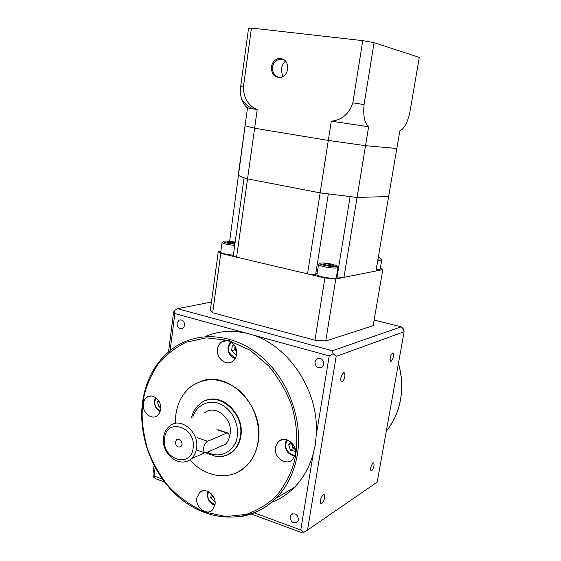 <?xml version="1.0" encoding="UTF-8"?>
<svg xmlns="http://www.w3.org/2000/svg" width="561" height="561" viewBox="0 0 561 561"><rect width="100%" height="100%" fill="white"/><g stroke="black" fill="none" stroke-linecap="round" stroke-linejoin="round"><path stroke-width="0.84" d="M207.591 441.248C205.515 442.461 204.127 444.887 203.433 448.527L204.134 452.601L205.978 452.867L225.347 444.263C228.909 440.932 229.996 437.257 228.593 433.239L226.96 432.994L207.591 441.248L197.29 437.755M182.101 444.347C181.645 440.119 179.786 438.597 176.533 439.789L175.376 442.026C175.838 446.261 177.697 447.776 180.965 446.563L182.101 444.347M221.441 445.995L222.128 445.693M229.204 437.615L230.164 433.821C233.053 418.359 214.73 403.752 204.421 412.945M373.065 462.923L373.822 462.951C374.432 465.623 373.71 468.267 371.655 470.868L370.884 470.847C370.281 468.155 371.01 465.511 373.065 462.923M323.241 494.697L324.286 494.739C325.029 497.698 324.195 500.615 321.776 503.483L320.71 503.448C319.973 500.461 320.822 497.544 323.241 494.697M298.501 519.851C297.765 514.472 295.289 512.747 291.075 514.668L290.065 516.786C290.815 522.179 293.298 523.89 297.519 521.933L298.501 519.851M271.615 502.326C280.072 499.094 287.632 494.143 294.287 487.467C303.206 478.386 309.525 467.089 313.255 453.568L300.773 529.991L254.189 512.859M170.123 350.499L174.85 313.557L329.209 355.919L316.166 435.743L315.345 444.705L313.255 453.568M391.073 361.354C393.212 358.872 393.913 356.13 393.177 353.121L392.553 353.002C390.414 355.471 389.706 358.213 390.442 361.235L391.073 361.354M342.077 382.041C344.608 379.334 345.422 376.291 344.503 372.932L343.627 372.756C341.081 375.442 340.268 378.486 341.179 381.873L342.077 382.041M323.76 364.313C323.248 359.089 320.815 357.329 316.46 359.04L314.917 361.845C315.443 367.09 317.891 368.829 322.259 367.069L323.76 364.313M184.688 325.443C184.366 321.011 182.43 319.279 178.882 320.24L177.045 323.311C177.374 327.75 179.324 329.482 182.886 328.487L184.688 325.443M175.432 423.401L175.838 414.614C177.599 402.328 182.865 392.819 191.638 386.101C206.329 376.557 221.819 377.742 238.116 389.657C252.66 401.55 260.956 423.057 258.116 441.745C256.44 452.124 252.226 460.483 245.459 466.829C230.291 481.261 204.954 477.544 189.87 459.831M237.696 472.229L245.578 466.773C252.338 460.427 256.559 452.061 258.235 441.689C264.757 406.942 229.147 370.232 201.259 381.178M215.01 504.718C216.735 495.552 205.354 486.639 199.562 492.502L196.82 497.972C195.123 507.137 206.588 516.099 212.409 510.026L215.01 504.718M160.656 409.39C162.087 400.863 152.655 392.637 146.863 397.251C144.892 398.703 143.707 400.842 143.314 403.675C141.905 412.209 151.414 420.47 157.248 415.666L159.513 413.015L160.656 409.39M236.574 354.454C238.25 345.366 227.99 336.965 221.553 342.028C219.344 343.641 218.012 345.962 217.549 348.991C215.894 358.107 226.279 366.557 232.766 361.235C234.842 359.636 236.118 357.378 236.574 354.454M295.402 453.947C297.442 444.032 284.715 434.929 278.326 441.598L275.395 447.348C273.375 457.278 286.243 466.436 292.653 459.48L295.402 453.947M226.062 455.42L232.962 451.43C237.226 447.594 239.863 442.468 240.872 436.058C244.743 415.091 222.899 393.086 206.153 400.435M236.679 351.971L234.947 347.203L235.122 346.439M295.254 449.368L292.295 446.037L292.155 443.253M291.839 442.91L291.44 443.379L293.158 448.695L295.254 449.382M235.073 346.347L234.575 349.826L236.679 351.999M295.528 451.444L290.416 450.097L293.158 448.695M291.44 443.379L288.691 444.754L290.956 442.068M290.416 450.097L288.691 444.754M236.63 354.005L235.241 354.468L231.588 350.681L232.331 345.415L234.084 344.819M234.575 349.826L231.588 350.681M234.147 344.91L232.331 345.415M160.663 406.374L159.036 406.928L157.459 401.957L158.504 400.54M160.748 407.496L159.036 406.928M159.051 401.431L157.459 401.957M214.961 501.113L214.309 501.464L210.803 497.579L211.329 493.869M214.989 501.296L214.309 501.464M213.215 496.324L210.803 497.579M374.131 320.036L401.192 326.818L332.442 350.744L177.507 308.69L211.448 302.035M404.109 331.754L377.188 482.123L307.526 530.068L336.158 356.403L404.109 331.754L403.261 328.802L401.192 326.818M177.507 308.69L174.485 310.408L173.622 311.909L168.531 351.817M316.166 435.743C319.91 391.08 287.604 343.374 248.895 333.879C233.313 329.798 218.685 330.724 205.017 336.642M336.158 356.403L333.115 353.682L332.442 350.744M333.115 353.682L329.209 355.919M174.85 313.557L174.485 310.408M154.016 465.651L153.027 473.435L153.23 476.885L155.699 478.757L164.359 481.948M162.192 479.024L154.079 476.044L155.138 467.762M154.079 476.044L153.23 476.885M307.526 530.068L303.789 532.354L300.773 529.991M251.174 513.981L302.582 532.95L303.789 532.354M279.399 77.565C274.539 76.037 272.232 72.551 272.464 67.117C273.452 62.278 276.271 59.648 280.928 59.214L283.649 59.319M285.647 61.03C283.67 62.502 282.19 65.167 281.201 69.031L282.639 76.689M287.73 69.045C287.772 61.563 284.588 58.071 278.179 58.561C274.49 59.782 272.246 62.559 271.433 66.885C271.426 74.466 274.687 77.923 281.208 77.271C284.75 76.001 286.923 73.26 287.73 69.045M374.089 42.65L364.054 104.584C363.058 116.05 364.587 123.434 368.633 126.73L365.527 145.699L396.837 148.462L399.839 130.839C404.074 128.841 407.384 122.838 409.761 112.817L419.291 57.418L374.089 42.65L362.764 40.644L251.44 28.05L248.537 28.401L240.634 86.71L243.411 86.997C243.572 97.993 248.165 105.545 257.211 109.661L247.506 107.894L238.32 174.716C238.397 175.684 241.468 177.073 247.541 178.868L320.142 192.872L307.533 273.859L315.584 274.904L328.318 194.022L320.142 192.872L357.055 197.437L350.099 196.715L337.077 276.973L343.963 277.358L375.947 270.998L388.64 196.553L357.055 197.437L343.963 277.358M368.633 126.73L331.299 121.19L328.304 140.425L365.527 145.699L357.055 197.437L388.64 196.553L396.837 148.462L365.527 145.699L328.304 140.425L254.617 128.224L245.052 125.811L229.638 241.258M362.764 40.644L352.841 102.838L364.054 104.584M251.44 28.05L243.411 86.997M240.634 86.71C240.094 91.31 240.403 95.37 241.56 98.89C243.06 103.098 245.045 106.099 247.506 107.894L245.052 125.811L254.617 128.224L257.211 109.661M331.299 121.19C341.951 120.054 349.131 113.939 352.841 102.838M236.609 257.148L254.617 128.224L328.304 140.425L320.142 192.872L247.541 178.868L244.119 177.795L233.313 255.564L236.609 257.148L307.533 273.859M315.745 273.894L317.091 273.628M336.488 276.692L337.077 276.973M332.14 264.21C327.042 263.151 323.178 262.779 320.541 263.109C319.006 263.607 320.387 264.392 324.679 265.458C333.479 267.05 337.392 267.092 336.411 265.577L332.14 264.21M336.944 266.321L337.981 267.485C336.453 268.488 331.789 268.214 323.992 266.678C320.478 265.844 318.662 265.101 318.543 264.462L316.937 274.617C317.049 275.297 318.858 276.061 322.365 276.917C330.141 278.473 334.798 278.719 336.334 277.639L337.974 267.527M235.178 242.135C230.15 241.16 226.371 240.844 223.846 241.188C222.57 241.609 223.685 242.247 227.177 243.102L234.884 244.245M234.708 245.508L226.455 244.252C223.608 243.572 222.135 242.983 222.044 242.471L220.725 252.184C220.81 252.723 222.275 253.341 225.108 254.035L233.355 255.29M380.33 268.277L382.798 269.638L373.156 325.696L325.745 341.011L314.952 340.211L212.682 312.757L210.347 310.156L218.313 251.405L220.866 251.118M376.193 269.539C378.731 269.68 380.063 269.532 380.19 269.091L381.768 259.89M382.798 269.638L335.794 278.985L324.889 277.947L220.761 253.418L218.313 251.405M335.794 278.985L325.745 341.011M324.889 277.947L314.952 340.211M220.761 253.418L212.682 312.757M235.094 242.759L227.219 241.7L227.072 242.408L234.975 243.6M227.121 242.422L227.219 241.7M231.398 243.39L231.595 241.966M380.856 258.768L381.775 259.862C381.648 260.276 380.316 260.402 377.777 260.248M377.988 259.035C380.638 259.126 381.466 258.852 380.47 258.221L378.261 257.408M333.662 265.57L330.71 264.448L325.506 263.712L323.213 264.084L326.151 265.213L331.397 265.956L333.662 265.57M330.485 265.83L330.71 264.448M325.317 264.89L325.506 263.712M216.883 429.663L226.96 432.994M294.287 487.467L276.159 498.126C251.573 522.88 212.626 522.831 183.777 501.183C154.822 479.543 138.006 439.34 142.396 403.317C145.713 378.612 156.589 359.825 175.018 346.95C199.295 330.787 234.218 333.69 261.075 356.347C287.926 378.941 303.066 419.333 297.428 454.137C294.399 471.983 287.309 486.646 276.159 498.126C265.507 508.715 253.046 514.963 238.769 516.884M142.852 403.654C144.107 391.305 149.163 378.17 158.013 364.243C165.172 355.337 174.583 347.988 186.238 342.189L206.308 337.841L228.474 340.408L250.157 350.246L268.754 365.989C278.957 378.591 286.538 391.578 291.482 404.965C297.204 424.411 297.723 441.065 295.808 454.08C293.922 467.397 287.793 480.952 277.422 494.746C269.196 503.273 258.88 509.809 246.468 514.367L225.943 516.548L204.386 511.934C190.298 505.447 177.998 496.513 167.494 485.139C158.483 473.112 151.786 460.974 147.41 448.723C142.634 430.869 141.113 415.848 142.852 403.654M386.312 431.136C393.499 422.3 398.212 411.9 400.449 399.916C402.574 387.889 401.893 375.765 398.415 363.528M191.497 417.826C192.907 411.788 195.887 407.02 200.424 403.52C216.483 389.453 244.933 412.181 240.389 436.276C239.379 442.685 236.742 447.811 232.478 451.654C228.699 454.908 224.33 456.591 219.379 456.689M192.872 417.307C194.394 408.885 206.343 397.37 221.244 404.446C235.641 412.279 238.734 429.039 237.177 436.142C237.408 444.789 224.94 461.345 207.318 452.271M215.017 504.697C209.344 501.632 206.981 498.049 207.935 493.939L208.559 491.773M160.306 411.073C155.916 407.84 154.128 404.53 154.948 401.143L156.07 397.903M235.585 357.764C229.926 354.868 227.591 351.312 228.593 347.091L231.188 342.091M295.163 455.076C288.081 455.518 284.56 446.493 285.808 443.814L287.491 439.985M164.562 438.302C161.105 458.716 190.81 469.403 193.124 448.148C196.588 427.152 166.421 417.195 164.562 438.302M204.52 452.895L191.231 458.786C179.562 468.961 160.853 453.583 163.531 437.482C164.184 432.629 166.259 428.807 169.773 426.016C180.404 416.388 199.485 431.97 196.567 448.274C195.908 452.692 194.134 456.198 191.231 458.786C188.699 460.946 185.775 462.019 182.465 462.005M218.538 429.915L227.422 432.854M196.28 449.887L204.134 452.601M398.45 363.36C401.957 375.611 402.644 387.77 400.519 399.839C398.275 411.851 393.534 422.286 386.312 431.15M207.942 491.471L207.423 493.491C207.198 499.402 209.695 503.364 214.898 505.363M155.544 397.518L154.492 400.806C154.219 405.764 156.091 409.383 160.116 411.676M230.424 341.642L228.039 346.768C227.738 352.624 230.115 356.544 235.178 358.521M286.587 439.698L285.198 443.358C285.037 450.511 288.263 454.719 294.876 455.974M178.047 439.179L176.533 439.789M373.353 462.797L373.822 462.951M323.655 494.514L324.286 494.739M292.463 513.785L291.075 514.668M392.63 352.981L393.177 353.121M343.739 372.714L344.503 372.932M319.013 358.142L316.46 359.04M180.944 319.791L178.882 320.24M202.886 490.826L199.562 492.502M150.811 395.982L146.863 397.251M226.932 340.583L221.553 342.028M282.758 439.452L278.326 441.598M205.971 452.874L216.034 456.521C218.131 457.208 227.633 456.409 232.478 451.654L232.962 451.43M280.928 59.214L278.179 58.561M241.56 98.89C244.547 103.757 248.663 107.158 253.916 109.107M319.875 263.593L319.314 264.007M223.292 241.602L222.682 242.064"/></g></svg>
